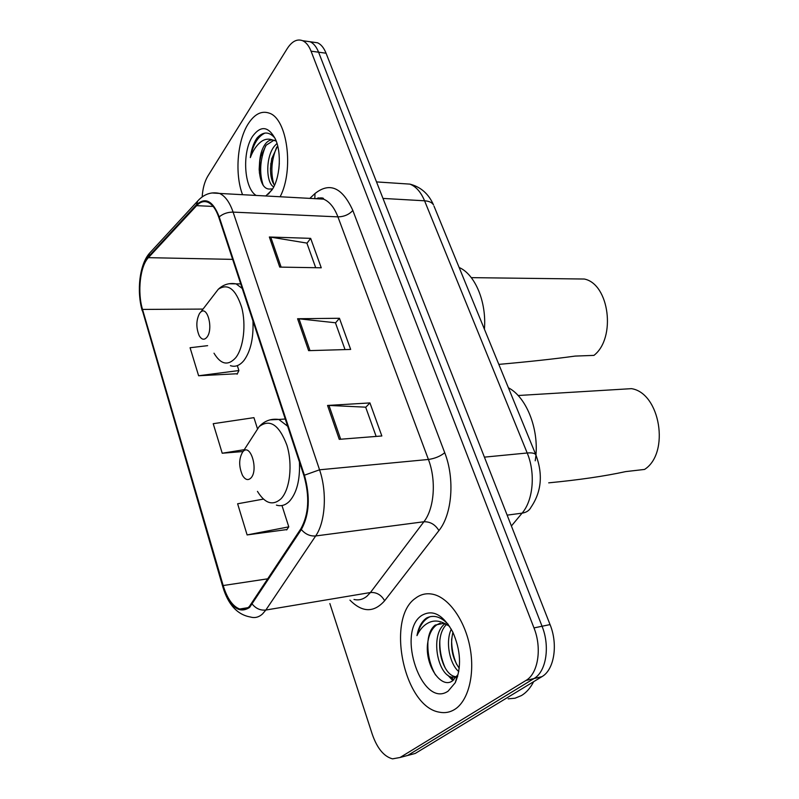 <?xml version="1.0" encoding="UTF-8"?>
<svg xmlns="http://www.w3.org/2000/svg" width="799" height="799" viewBox="0 0 799 799"><rect width="100%" height="100%" fill="white"/><g stroke="black" fill="none" stroke-linecap="round" stroke-linejoin="round"><path stroke-width="1.2" d="M409.278 755.035L415.21 753.457L541.932 676.653C554.196 669.862 558.261 644.603 550.052 624.588L326.062 53.213C323.905 47.85 321.078 44.374 317.573 42.796L312.818 42.127M329.857 603.545L372.284 734.321C377.178 748.353 383.929 756.533 392.519 758.86L400.069 757.482L525.932 680.478L533.972 678.561C546.206 671.749 550.251 646.371 542.052 626.246L318.591 52.205C316.444 46.811 313.617 43.326 310.132 41.758L305.398 41.089L310.132 41.758C313.617 43.326 316.444 46.811 318.591 52.205L542.052 626.246C550.251 646.371 546.206 671.749 533.972 678.561L407.67 755.455L533.972 678.561L541.932 676.653M454.631 709.462C468.284 701.083 475.125 674.456 470.032 647.54C465.028 620.613 449.148 598.151 433.537 594.416C426.866 592.848 420.843 594.126 415.45 598.271C385.847 618.206 403.705 706.725 439.43 712.189C444.833 713.277 449.907 712.368 454.631 709.462C468.284 701.083 475.125 674.456 470.032 647.54C465.028 620.613 449.148 598.151 433.537 594.416C426.866 592.848 420.843 594.126 415.45 598.271C385.847 618.206 403.705 706.725 439.43 712.189C444.833 713.277 449.907 712.368 454.631 709.462M280.139 196.754C294.172 169.957 287.35 118.651 269.273 113.148C261.603 110.482 254.601 114.017 248.269 123.745C237.233 140.734 234.646 174.232 242.556 194.696C234.646 174.232 237.233 140.734 248.269 123.745C254.601 114.017 261.603 110.482 269.273 113.148C287.35 118.651 294.172 169.957 280.139 196.754M249.328 606.521C246.372 609.238 243.156 610.066 239.68 609.028C232.669 606.331 227.166 598.501 223.171 585.537L142.522 309.423C137.228 292.194 140.095 266.097 148.394 257.658L196.624 205.653C200.239 201.827 204.045 200.719 208.03 202.337C212.494 204.394 216.09 209.428 218.836 217.458L303.95 475.695C309.822 496.658 308.813 514.326 300.933 528.678L249.328 606.521M249.608 607.44L301.323 529.547C309.403 514.836 310.441 496.718 304.419 475.205L219.216 216.879C212.914 200.799 205.323 196.774 196.444 204.794L148.234 256.859C139.725 265.518 136.799 292.244 142.222 309.902L222.801 585.917C230.082 607.12 239.021 614.291 249.608 607.44M401.767 757.033L415.21 753.457M207.63 345.657L190.072 347.735L198.611 375.76L237.353 373.732M263.44 499.095L237.623 503.779L247.121 534.931L286.951 529.547M525.932 680.478C538.136 673.647 542.161 648.149 533.982 627.914L311.061 51.176C308.913 45.773 306.107 42.277 302.631 40.699C297.118 38.652 291.995 41.268 287.26 48.559L207.86 176.07C204.634 181.463 202.736 188.404 202.167 196.904M327.55 405.453L369.937 402.926L381.842 435.974L339.255 439.34L327.55 405.453L328.978 405.433L340.674 439.23M269.343 237.003L310.651 238.362L321.258 267.795L279.74 267.106L269.343 237.003L270.751 237.143L281.128 267.126M297.588 318.741L339.435 318.272L350.661 349.433L308.614 350.651L297.588 318.741L299.006 318.811L310.012 350.611M257.428 428.604L253.932 417.647L213.223 423.7L222.222 453.233L242.946 451.545M339.435 318.272L335.49 322.936M345.038 349.602L335.43 322.766L299.006 318.811M310.651 238.362L306.946 243.266M315.695 267.705L306.876 243.086L270.751 237.143M369.937 402.926L365.722 407.32M376.149 436.424L365.662 407.17L328.978 405.433M222.222 453.233L244.114 449.707M247.121 534.931L288.779 526.851L286.671 529.957M281.977 505.527L288.779 526.851M198.611 375.76L238.901 370.546L237.123 374.212M237.333 365.632L238.901 370.546M508.174 698.835L515.045 698.216L521.497 695.539C526.381 692.583 530.436 687.969 533.642 681.677M448.279 624.419C441.018 616.798 433.887 614.601 426.886 617.837L425.837 618.546C421.373 622.021 418.426 627.714 416.978 635.614C420.264 628.603 424.808 624.019 430.621 621.872C435.625 620.204 440.888 621.083 446.411 624.508L443.425 623.39L435.225 625.068C431.11 628.284 428.683 633.737 427.934 641.427C429.333 633.507 432.329 627.944 436.913 624.738L440.289 623.14M446.411 624.508L449.577 626.306M446.122 622.87L446.991 623.06M458.786 671.589C449.827 664.239 445.113 642.106 451.285 629.143M459.245 668.264C452.024 657.967 449.907 645.952 452.903 632.239M457.647 676.543L456.968 676.883M456.279 677.153L451.825 677.232C437.313 674.436 430.002 634.666 444.863 623.829M457.567 676.813L456.988 676.833M456.499 676.823L454.861 676.553C441.088 673.847 433.188 637.093 446.471 624.538M448.159 691.105L455.26 682.696C461.692 667.405 460.843 650.466 452.713 631.869C442.896 614.431 432.509 608.998 421.552 615.58C395.994 632.319 422.152 709.322 448.159 691.105M427.934 641.427C423.77 663.41 440.439 689.078 452.114 681.148L457.487 675.135L455.26 682.696M416.978 635.614C419.555 625.657 423.989 619.335 430.291 616.628M435.545 675.015C429.872 664.948 427.335 653.752 427.934 641.407M453.862 679.889L450.936 676.943M445.253 668.014C441.278 659.105 439.48 649.797 439.859 640.089M456.648 664.418C453.133 656.239 451.465 647.739 451.635 638.89M452.873 680.668L447.7 675.085M548.703 482.846C579.155 479.909 604.803 476.164 625.647 471.61L644.563 469.432C670.161 453.133 660.164 392.968 631.48 388.654L618.446 389.443M242.756 451.844C238.761 458.576 238.681 466.446 242.526 475.435C245.253 479.859 248.05 480.718 250.916 478.002C258.686 470.251 250.606 443.085 243.116 451.455L242.756 451.844M535.21 460.793C540.144 431.75 527.18 397.413 508.404 387.775M498.826 364.384C528.608 361.747 554.057 358.981 575.15 356.084L593.947 355.385C616.299 338.117 609.337 283.935 584.329 279.031L573.902 278.901M199.59 313.348C196.075 320.239 195.955 327.69 199.211 335.69C201.718 339.845 204.314 340.324 207.001 337.128C213.513 329.048 207.52 305.398 200.729 312.069L199.59 313.348M484.404 329.168C486.741 302.062 475.075 274.327 459.145 267.495M273.727 186.876C266.007 183.211 265.278 156.914 274.626 145.917L276.993 143.43M274.526 185.238C271.77 181.523 270.422 175.9 270.471 168.379L271.72 158.701L277.672 145.867M274.956 138.137C269.173 131.406 263.221 131.336 257.108 137.917L256.379 138.986C253.293 143.9 251.276 150.112 250.327 157.613C252.834 150.841 256.239 145.678 260.544 142.102C264.249 139.166 268.174 138.437 272.339 139.905C269.493 139.865 266.896 141.593 264.549 145.088C261.702 149.623 260.045 155.405 259.575 162.417L260.814 156.384L266.127 145.218L274.047 140.175M272.339 139.905L276.204 141.093M278.851 169.148L279.32 163.286M265.777 195.965L271.71 190.272C280.02 178.866 281.927 152.989 275.365 139.016C268.414 126.192 260.844 125.253 252.654 136.2C241.847 151.94 243.955 188.145 256.109 195.435M259.575 162.417L259.176 169.368C260.264 183.81 264.339 190.312 271.41 188.864M250.327 157.613C252.963 144.649 257.847 136.469 264.988 133.063M263.271 185.548C259.136 173.103 259.935 159.86 265.677 145.817M273.817 184.249C270.471 172.314 271.44 159.94 276.714 147.136M259.385 173.013L259.995 159.86M270.491 170.816L270.861 163.256M550.052 624.588L533.982 627.914M326.062 53.213L311.061 51.176M511.4 525.992L522.087 513.148L507.145 515.145M536.159 455.53L535.829 454.731C543.12 474.246 541.532 491.725 531.055 507.175C529.367 510.511 526.381 512.509 522.087 513.148C533.253 500.314 535.65 473.008 527.2 452.993L484.404 457.138M434.017 206.152L535.829 454.731C534.701 453.173 531.824 452.594 527.2 452.993L424.579 200.799L382.991 198.422M376.509 181.912L409.887 184.12C420.763 186.916 428.644 193.857 433.517 204.924C432.069 202.487 429.093 201.108 424.579 200.799C420.903 192.05 415.999 186.497 409.887 184.12L401.288 183.55M223.171 585.537L268.084 578.766M219.216 216.879C223.131 213.683 227.765 212.095 233.108 212.115L319.55 469.802C327.27 492.014 325.423 522.107 315.665 535.959L265.847 610.036L262.501 613.972C258.806 617.267 254.801 618.286 250.487 617.018C237.383 614.731 228.174 604.703 222.841 586.945L222.801 585.917M353.987 599.45C358.591 600.548 362.876 599.5 366.851 596.314L370.446 592.518L423.899 521.757C434.336 508.563 436.464 480.269 428.414 459.465L337.927 216.869C334.302 207.49 329.508 201.578 323.535 199.131L315.285 198.681M252.304 604.184C256.01 608.648 260.524 610.596 265.847 610.036L370.446 592.518C376.539 592.129 381.273 594.875 384.639 600.748C373.902 612.853 362.337 612.643 349.952 600.129M317.293 198.791L318.332 197.822M309.832 198.382L314.976 193.548C329.737 181.832 342.362 187.475 352.838 210.467L444.733 452.733C440.269 456.309 434.826 458.556 428.414 459.465L319.55 469.802L304.419 475.205M212.075 192.958L219.575 193.438C225.148 195.985 229.663 202.207 233.108 212.115L337.927 216.869C344.079 216.729 349.053 214.591 352.838 210.467M196.444 204.794L197.693 201.038L199.45 199.181M444.733 452.733C454.971 478.711 452.194 514.256 438.931 530.586C435.215 524.524 430.212 521.577 423.899 521.757L315.665 535.959C310.122 536.359 305.348 534.221 301.323 529.547M148.234 256.859L149.483 253.253L151.031 251.575M142.222 309.902L222.701 586.446M438.931 530.586L384.639 600.748M400.069 757.482L407.67 755.455M314.846 198.651L314.976 193.548M196.624 205.653L213.153 206.442M148.394 257.658L232.649 259.375M142.522 309.423L202.816 309.083M257.458 491.375C264.938 503.52 272.759 506.017 280.908 498.886C290.007 489.707 292.893 464.349 286.861 445.093C279.071 424.708 269.842 418.556 259.146 426.626L253.872 434.796M276.424 505.118C281.088 506.556 285.433 505.278 289.448 501.283C296.809 492.943 300.144 479.849 299.445 462.032M287.65 426.227L278.811 419.445L269.952 419.875M214.002 353.198C220.874 364.624 228.134 366.102 235.785 357.642C243.535 347.795 246.312 324.793 241.698 307.405C235.715 288.998 227.905 282.956 218.257 289.288L213.393 295.61M230.412 365.652C235.286 367.31 239.83 365.543 244.055 360.339C250.666 351.111 253.633 337.997 252.953 320.978M242.237 288.459L236.075 283.865L229.003 283.735M317.573 42.796L302.631 40.699M239.68 609.028L247.93 607.669M317.043 198.322C321.767 197.583 323.935 197.842 323.535 199.131L219.575 193.438C211.246 191.58 203.955 194.117 197.693 201.038L149.483 253.253C139.465 264.549 136.559 291.026 142.212 310.681M454.861 676.553L451.825 677.232M285.273 419.016L278.811 419.445C271.071 418.436 264.519 420.833 259.146 426.626L243.116 451.455M631.48 388.654L518.102 395.515M240.729 283.895L236.075 283.865C229.263 282.706 223.321 284.514 218.257 289.288L200.729 312.069M584.329 279.031L471.31 277.643M275.965 140.474L274.626 140.354M272.908 188.374L268.354 194.147"/></g></svg>
